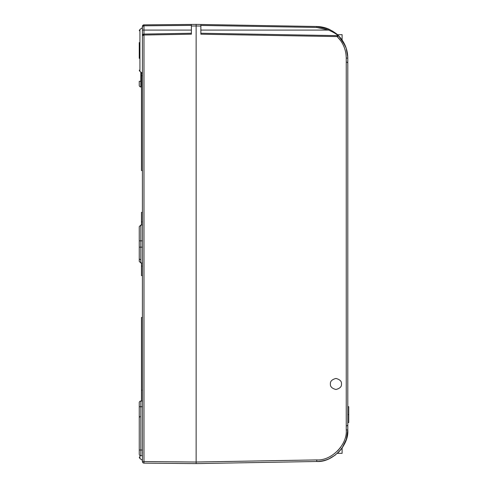 <?xml version="1.0" encoding="UTF-8"?>
<svg xmlns="http://www.w3.org/2000/svg" width="488" height="488" viewBox="0 0 488 488"><rect width="100%" height="100%" fill="white"/><g stroke="black" fill="none" stroke-linecap="round" stroke-linejoin="round"><path stroke-width="0.73" d="M142.417 455.7L140.837 455.7A1.58 1.58 0 0 1 139.257 454.121L139.257 402.618A1.58 1.58 0 0 1 140.837 401.038L142.417 401.038L140.837 401.038L140.837 450.015L142.417 450.015M139.257 58.365L139.257 42.566M142.417 461.63L142.417 26.437A1.58 1.58 0 0 1 143.978 24.857L196.133 24.4L196.133 463.6L143.978 463.142L143.978 461.563L196.133 462.02L316.749 459.916C331.462 460.946 347.535 444.592 346.242 429.904L346.242 58.096C346.102 49.703 343.07 42.529 337.147 36.576L340.728 40.754M142.417 75.744L141.465 75.744L141.465 170.538L142.417 170.538L142.417 212.402L141.465 212.402L141.465 221.881L142.417 221.881M142.417 266.119L141.465 266.119L141.465 275.598L142.417 275.598L142.417 317.462L141.465 317.462L141.465 390.138L142.417 390.138M191.394 25.388L143.966 25.803L143.966 24.857L143.966 30.085L142.417 30.085L142.417 50.465M337.458 34.721L342.106 34.666L342.106 40.01L338.709 35.923A0.946 0.946 0 0 0 338.05 35.642L200.867 33.245L338.05 35.642C336.647 34.13 333.511 32.281 328.656 30.085L329.028 29.219L316.749 26.505C321.025 26.59 325.118 27.493 329.028 29.219C334.213 32.007 337.44 34.245 338.709 35.923L337.147 36.576L200.867 34.197L200.867 26.065L196.133 25.98L196.133 24.4L191.394 24.443L191.394 34.197L143.978 35.02L143.978 461.563L142.417 461.563A1.58 1.58 0 0 0 143.978 463.142A1.58 1.58 0 0 1 142.417 461.563L142.533 462.166M191.394 30.085L143.966 30.085L143.966 34.075L191.394 33.245L143.972 34.075L143.978 35.02L142.417 35.654A1.58 1.58 0 0 1 143.966 34.075L142.417 35.654L142.533 35.051M143.966 24.857L142.417 26.437L143.966 25.803M143.966 462.197L143.966 463.142M143.966 34.075L143.966 35.02M142.417 225.041L140.825 225.053L140.825 262.947L139.257 261.367L139.257 247.16L139.257 259.494M142.417 247.16L139.257 247.16L139.257 226.633L140.825 225.053M141.465 86.962L140.837 86.962A1.58 1.58 0 0 1 139.257 85.382L139.257 81.276L141.465 81.276M140.825 259.787A1.58 1.58 0 0 1 139.391 258.853M141.465 401.038L141.465 390.138M141.465 266.119L141.465 262.953M141.465 225.047L141.465 221.881M141.465 75.744L141.465 72.553M342.106 40.01L346.175 48.098L347.785 57.334A31.598 31.598 0 0 1 347.798 58.096L347.785 57.328M341.478 383.977C341.789 381.36 339.947 379.518 335.945 378.444C331.95 379.518 330.101 381.36 330.419 383.977C330.101 386.587 331.95 388.43 335.945 389.503C339.947 388.43 341.789 386.587 341.478 383.977M338.953 451.827L342.106 447.99C345.754 442.47 347.651 436.699 347.785 430.666A31.598 31.598 0 0 0 347.798 429.904C349.152 445.367 332.236 462.581 316.749 461.495C321.025 461.41 325.118 460.507 329.028 458.781L335.311 455.066M347.676 55.303L347.383 52.991M346.889 50.587L346.157 48.056M345.333 45.86L338.648 35.862M338.086 35.307L337.489 34.746M338.007 35.234L332.621 31.104M338.05 35.642A0.946 0.946 0 0 1 338.709 35.923C344.632 42.127 347.663 49.52 347.798 58.096L347.798 429.904L346.358 439.322L342.106 447.99L342.106 453.334L337.354 453.37L338.294 452.492L337.83 452.937M337.354 34.63L338.227 35.447M338.904 36.118L340.447 37.838M340.478 450.125L342.051 448.069M337.781 452.98L337.354 453.37M316.749 459.916L316.749 461.495L196.133 463.6L196.133 25.98L191.394 26.023M340.728 447.246L337.635 450.942M196.133 24.4L316.749 26.505L316.749 27.456L200.867 25.431M200.867 26.065L200.867 24.485M200.867 30.085L328.656 30.085L316.749 27.456M337.147 36.576L337.147 35.624M338.709 452.077A0.946 0.946 0 0 1 338.05 452.358A0.946 0.946 0 0 0 338.709 452.077A0.946 0.946 0 0 1 338.05 452.358M347.798 406.699L348.743 406.699L348.743 422.553L347.798 422.553M348.743 414.623L347.798 414.623M139.928 455.414L139.928 458.543L139.257 457.25M142.417 27.718L139.928 29.457L139.928 71.48L139.257 70.18M139.257 240.84L142.417 240.84M140.837 72.114L140.837 86.962M142.417 406.724L139.257 406.724M139.257 450.015L140.837 450.015L140.837 455.7A1.58 1.58 0 0 1 139.257 454.121M140.837 401.038A1.58 1.58 0 0 0 139.257 402.618M346.242 62.019L346.242 88.785M346.242 399.215L346.242 425.981M346.242 58.096L347.798 58.096M346.242 429.904L347.798 429.904M139.928 71.48L142.417 73.218M139.928 458.543L142.417 460.282M142.417 452.345L142.533 452.949M142.533 25.834L142.417 26.437M139.928 29.457L139.257 30.75M139.928 416.52L139.257 417.82M140.825 262.947L142.417 262.959M346.98 62.122L347.798 63.062M346.98 425.878L347.798 424.938"/></g></svg>
